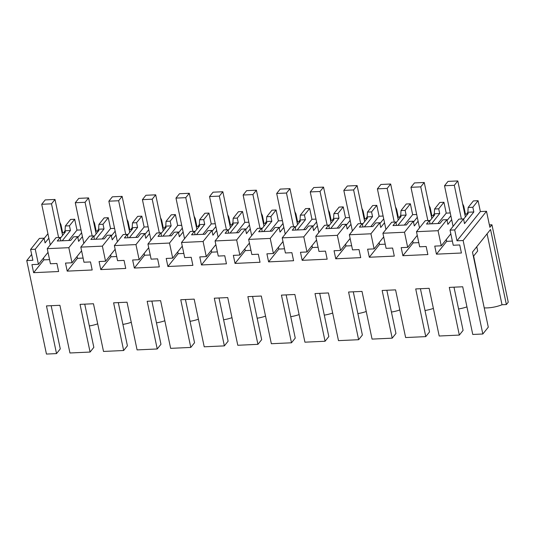<?xml version="1.0" encoding="UTF-8"?>
<svg xmlns="http://www.w3.org/2000/svg" width="535" height="535" viewBox="0 0 535 535"><rect width="100%" height="100%" fill="white"/><g stroke="black" fill="none" stroke-linecap="round" stroke-linejoin="round"><path stroke-width="0.8" d="M30.595 249.437L35.25 249.223L38.433 264.323L31.939 264.624L33.638 272.676L58.616 271.526L56.917 263.474L50.424 263.775L47.24 248.668L68.821 247.678L72.004 262.785L65.504 263.08L67.203 271.131L92.187 269.988L90.489 261.936L83.988 262.23L80.805 247.123L102.386 246.133L105.569 261.24L99.075 261.541L100.767 269.593L125.752 268.443L124.053 260.391L117.56 260.685L114.376 245.585L135.957 244.589L139.14 259.696L132.64 259.997L134.338 268.048L159.316 266.898L157.624 258.846L151.124 259.147L147.941 244.04L169.521 243.05L172.705 258.151L166.211 258.452L167.903 266.504L192.888 265.353L191.189 257.302L184.695 257.602L181.512 242.495L203.093 241.506L206.276 256.613L199.776 256.907L201.474 264.959L226.452 263.815L224.76 255.757L218.26 256.058L215.077 240.951L236.657 239.961L239.84 255.068L233.347 255.362L235.039 263.421L260.023 262.27L258.325 254.219L251.831 254.513L248.648 239.412L259.435 238.911L270.222 238.416L273.405 253.523L266.911 253.824L268.61 261.876L293.588 260.726L291.896 252.674L285.396 252.975L282.212 237.868L303.793 236.871L306.976 251.978L300.476 252.279L302.175 260.331L327.159 259.181L325.461 251.129L318.967 251.43L315.784 236.323L337.358 235.333L340.541 250.434L334.047 250.734L335.746 258.786L360.724 257.643L359.025 249.584L352.532 249.885L349.348 234.778L370.929 233.788L374.112 248.895L367.612 249.19L369.31 257.241L394.295 256.098L392.596 248.046L386.096 248.34L382.913 233.24L404.493 232.243L407.677 247.351L401.183 247.651L402.882 255.703L427.86 254.553L426.161 246.501L419.667 246.802L416.484 231.695L438.065 230.699L441.248 245.806L434.748 246.107L436.446 254.158L461.431 253.008L459.732 244.956L453.232 245.257L450.049 230.15L454.703 229.936L456.997 240.797L463.129 240.516L482.831 334L472.759 334.462L462.708 286.773L449.286 287.395L459.331 335.084L439.195 336.007L429.144 288.318L415.715 288.933L425.766 336.622L405.624 337.552L395.572 289.863L382.151 290.478L392.195 338.167L372.059 339.096L362.008 291.408L348.579 292.023L358.631 339.712L338.488 340.635L328.443 292.946L315.015 293.568L325.059 341.256L304.923 342.179L294.872 294.491L281.443 295.113L291.495 342.795L271.352 343.724L261.307 296.036L247.879 296.651L257.93 344.339L237.787 345.269L227.736 297.58L214.308 298.196L224.359 345.884L204.216 346.807L194.172 299.125L180.743 299.74L190.794 347.429L170.652 348.352L160.6 300.663L147.172 301.285L157.223 348.974L137.08 349.897L127.036 302.208L113.607 302.823L123.659 350.512L103.516 351.441L93.464 303.753L80.043 304.368L90.087 352.057L69.951 352.986L59.9 305.298L46.471 305.913L56.523 353.602L46.451 354.063L26.75 260.578L32.882 260.298L30.595 249.437L39.416 238.403L44.071 238.189L45.067 242.91L48.859 238.169M35.25 249.223L44.071 238.189M44.131 238.47L47.923 233.728M38.433 264.323L48.016 252.346M467.162 214.074L465.443 214.154L463.751 206.129L462.635 203.848M467.269 214.582L467.002 213.325L467.864 212.248L468.152 207.466L473.388 200.913L478.076 200.699L480.37 211.559L486.502 211.278L489.886 227.328L491.933 224.767L508.25 302.201L506.371 304.549L490.555 229.475L472.472 252.099L488.288 327.173L482.831 334M64.347 232.591L62.628 232.672L60.937 224.647L59.82 222.366M60.308 238.282L65.511 231.782L64.187 231.842L65.049 230.766L65.344 225.984L70.58 219.437L74.686 219.243L76.98 230.103L81.012 229.923M97.912 231.046L96.193 231.127L94.508 223.102L93.391 220.821M98.019 231.561L97.758 230.304L98.621 229.221L98.908 224.439L104.144 217.892L108.257 217.705L110.544 228.559L114.577 228.378M131.483 229.508L129.764 229.589L128.072 221.557L126.956 219.276M131.59 230.017L131.322 228.759L132.185 227.676L132.479 222.894L137.716 216.347L141.822 216.16L144.116 227.021L148.148 226.833M165.047 227.963L163.329 228.044L161.637 220.012L160.527 217.738M165.154 228.472L164.894 227.214L165.756 226.138L166.044 221.356L171.28 214.802L175.393 214.615L177.68 225.476L181.713 225.288M198.619 226.419L196.9 226.499L195.208 218.474L194.091 216.193M198.726 226.927L198.458 225.67L199.321 224.593L199.615 219.811L204.851 213.264L208.958 213.07L211.245 223.931L215.284 223.744M232.183 224.874L230.465 224.954L228.773 216.929L227.663 214.649M232.29 225.389L232.029 224.125L232.892 223.048L233.18 218.267L238.416 211.72L242.529 211.532L244.816 222.386L248.849 222.206M265.755 223.336L264.036 223.409L262.344 215.384L261.227 213.104M265.862 223.844L265.594 222.587L266.457 221.503L266.751 216.722L271.987 210.175L276.093 209.987L278.381 220.848L282.42 220.661M299.319 221.791L297.6 221.871L295.909 213.839L294.798 211.566M299.426 222.299L299.165 221.042L300.028 219.959L300.316 215.184L305.552 208.63L309.665 208.443L311.952 219.303L315.984 219.116M332.89 220.246L331.172 220.326L329.48 212.301L328.363 210.021M332.997 220.754L332.73 219.497L333.593 218.42L333.887 213.639L339.116 207.085L343.229 206.898L345.516 217.758L349.549 217.571M366.455 218.701L364.736 218.782L363.044 210.757L361.934 208.476M366.562 219.21L366.301 217.952L367.164 216.876L367.451 212.094L372.688 205.547L376.8 205.353L379.088 216.214L383.12 216.033M400.026 217.163L398.308 217.237L396.616 209.212L395.499 206.931M400.133 217.671L399.866 216.414L400.728 215.331L401.016 210.549L406.252 204.002L410.365 203.815L412.652 214.675L416.685 214.488M433.591 215.618L431.872 215.699L430.18 207.667L429.07 205.393M433.698 216.127L433.43 214.869L434.3 213.786L434.587 209.011L439.823 202.457L443.93 202.27L446.223 213.131L450.256 212.943M31.652 254.446L26.75 260.578M90.087 352.057L93.839 347.362L84.737 304.154M123.659 350.512L127.41 345.817L118.302 302.609M157.223 348.974L160.975 344.279L151.873 301.065M190.794 347.429L194.546 342.734L185.438 299.526M224.359 345.884L228.111 341.19L219.009 297.982M257.93 344.339L261.682 339.645L252.573 296.437M291.495 342.795L295.246 338.1L286.145 294.892M325.059 341.256L328.818 336.562L319.709 293.354M358.631 339.712L362.382 335.017L353.281 291.809M392.195 338.167L395.954 333.472L386.845 290.264M425.766 336.622L429.518 331.927L420.416 288.719M459.331 335.084L463.089 330.389L453.981 287.175M486.502 211.278L463.129 240.516M456.997 240.797L480.37 211.559M454.703 229.936L463.524 218.902L464.52 223.63L473.836 211.974L472.84 207.252L478.076 200.699M450.049 230.15L458.869 219.116L463.524 218.902M463.584 219.189L468.319 213.264L467.002 213.325M436.446 254.158L446.685 241.352L452.356 241.091M446.29 239.493L446.685 241.352M441.248 245.806L450.824 233.822M438.065 230.699L446.879 219.671L447.875 224.392L451.667 219.651M416.484 231.695L425.305 220.661L429.378 220.474L426.529 224.038L439.957 223.423L442.806 219.858L446.879 219.671M429.552 221.309L434.754 214.809L433.43 214.869M402.882 255.703L413.114 242.897L418.791 242.636M412.726 241.038L413.114 242.897M407.677 247.351L417.26 235.367M404.493 232.243L413.314 221.216L414.311 225.937L418.103 221.189M382.913 233.24L391.734 222.206L395.813 222.018L392.964 225.583L406.393 224.961L409.235 221.403L413.314 221.216M395.987 222.854L401.183 216.354L399.866 216.414M369.31 257.241L379.549 244.441L385.22 244.181M379.154 242.582L379.549 244.441M374.112 248.895L383.689 236.911M370.929 233.788L379.743 222.754L380.739 227.475L384.531 222.734M349.348 234.778L358.169 223.75L362.242 223.563L359.393 227.121L372.821 226.506L375.67 222.941L379.743 222.754M362.422 224.399L367.619 217.892L366.301 217.952M335.746 258.786L345.978 245.986L351.656 245.725M345.59 244.127L345.978 245.986M340.541 250.434L350.124 238.456M337.358 235.333L346.178 224.299L347.175 229.02L350.967 224.279M315.784 236.323L324.598 225.295L328.677 225.108L325.828 228.666L339.257 228.05L342.099 224.486L346.178 224.299M328.851 225.937L334.047 219.437L332.73 219.497M302.175 260.331L312.413 247.524L318.084 247.264M312.019 245.672L312.413 247.524M306.976 251.978L316.553 239.994M303.793 236.871L312.614 225.844L313.604 230.565L317.395 225.823M282.212 237.868L291.033 226.833L295.106 226.646L292.264 230.21L305.686 229.595L308.534 226.031L312.614 225.844M295.287 227.482L300.483 220.982L299.165 221.042M268.61 261.876L278.842 249.069L284.52 248.808M278.454 247.21L278.842 249.069M273.405 253.523L282.988 241.539M270.222 238.416L279.043 227.388L280.039 232.11L283.831 227.368M248.648 239.412L257.462 228.378L261.541 228.191L258.693 231.755L265.407 231.448L272.121 231.133L274.963 227.576L279.043 227.388M261.715 229.027L266.911 222.527L265.594 222.587M235.039 263.421L245.277 250.614L250.948 250.353M244.883 248.755L245.277 250.614M239.84 255.068L249.417 243.084M236.657 239.961L245.478 228.933L246.468 233.655L250.26 228.906M215.077 240.951L223.897 229.923L227.97 229.736L225.128 233.293L238.55 232.678L241.399 229.12L245.478 228.933M228.151 230.572L233.347 224.065L232.029 224.125M201.474 264.959L211.706 252.159L217.384 251.898M211.318 250.3L211.706 252.159M206.276 256.613L215.852 244.629M203.093 241.506L211.907 230.471L212.903 235.193L216.695 230.451M181.512 242.495L190.326 231.468L194.406 231.28L191.557 234.838L204.985 234.223L207.834 230.659L211.907 230.471M194.579 232.11L199.776 225.609L198.458 225.67M167.903 266.504L178.142 253.697L183.819 253.436M177.747 251.845L178.142 253.697M172.705 258.151L182.281 246.174M169.521 243.05L178.342 232.016L179.332 236.737L183.124 231.996M147.941 244.04L156.762 233.006L160.834 232.819L157.992 236.383L171.414 235.768L174.263 232.203L178.342 232.016M161.015 233.655L166.211 227.154L164.894 227.214M134.338 268.048L144.577 255.242L150.248 254.981M144.182 253.383L144.577 255.242M139.14 259.696L148.717 247.712M135.957 244.589L144.771 233.561L145.767 238.282L149.559 233.541M114.376 245.585L123.19 234.551L127.27 234.363L124.421 237.928L131.135 237.62L137.849 237.306L140.698 233.748L144.771 233.561M127.444 235.199L132.647 228.699L131.322 228.759M100.767 269.593L111.006 256.787L116.683 256.526M110.618 254.927L111.006 256.787M105.569 261.24L115.152 249.256M102.386 246.133L111.206 235.106L112.203 239.827L115.995 235.079M80.805 247.123L89.626 236.095L93.705 235.908L90.856 239.473L104.278 238.851L107.127 235.293L111.206 235.106M93.879 236.744L99.075 230.237L97.758 230.304M67.203 271.131L77.441 258.331L83.112 258.071M77.047 256.472L77.441 258.331M72.004 262.785L81.581 250.801M68.821 247.678L77.635 236.644L78.632 241.365L82.423 236.624M47.24 248.668L56.055 237.64L60.134 237.453L57.285 241.011L70.714 240.396L73.562 236.831L77.635 236.644M33.638 272.676L43.87 259.876L49.548 259.615M43.482 258.017L43.87 259.876M56.523 353.602L60.274 348.907L51.166 305.699M64.454 233.099L64.187 231.842M62.628 232.672L62.127 233.3M60.937 224.647L60.435 225.275M447.059 220.507L450.851 215.759M463.751 206.129L463.25 206.751M465.443 214.154L464.942 214.782M468.152 207.466L472.84 207.252M489.371 224.887L491.933 224.767M74.686 219.243L69.45 225.797L70.446 230.518L62.241 240.783M65.344 225.984L69.45 225.797M60.134 237.453L60.85 240.85M68.674 240.489L76.98 230.103M77.816 237.48L81.608 232.738M94.508 223.102L94.006 223.73M96.193 231.127L95.691 231.755M108.257 217.705L103.021 224.252L104.017 228.973L95.805 239.239M98.908 224.439L103.021 224.252M110.544 228.559L102.245 238.944M93.705 235.908L94.421 239.305M111.38 235.935L115.172 231.194M128.072 221.557L127.571 222.185M129.764 229.589L129.263 230.21M141.822 216.16L136.585 222.707L137.582 227.428L129.376 237.7M132.479 222.894L136.585 222.707M144.116 227.021L135.81 237.4M127.27 234.363L127.985 237.761M144.952 234.397L148.737 229.649M161.637 220.012L161.135 220.641M163.329 228.044L162.827 228.672M175.393 214.615L170.157 221.162L171.153 225.884L162.941 236.156M166.044 221.356L170.157 221.162M177.68 225.476L169.381 235.861M160.834 232.819L161.557 236.216M178.516 232.852L182.308 228.111M195.208 218.474L194.707 219.103M196.9 226.499L196.398 227.128M208.958 213.07L203.721 219.624L204.718 224.346L196.512 234.611M199.615 219.811L203.721 219.624M211.245 223.931L202.946 234.317M194.406 231.28L195.121 234.678M212.081 231.307L215.873 226.566M228.773 216.929L228.271 217.558M230.465 224.954L229.963 225.583M242.529 211.532L237.293 218.079L238.289 222.801L230.077 233.066M233.18 218.267L237.293 218.079M244.816 222.386L236.517 232.772M227.97 229.736L228.686 233.133M245.652 229.762L249.444 225.021M262.344 215.384L261.842 216.013M264.036 223.409L263.534 224.038M276.093 209.987L270.857 216.535L271.854 221.256L263.648 231.528M266.751 216.722L270.857 216.535M278.381 220.848L270.081 231.227M261.541 228.191L262.257 231.588M279.216 228.218L283.008 223.476M295.909 213.839L295.407 214.468M297.6 221.871L297.099 222.5M309.665 208.443L304.428 214.99L305.425 219.711L297.213 229.983M300.316 215.184L304.428 214.99M311.952 219.303L303.653 229.689M295.106 226.646L295.822 230.043M312.788 226.679L316.58 221.931M329.48 212.301L328.978 212.923M331.172 220.326L330.67 220.955M343.229 206.898L337.993 213.452L338.989 218.173L330.777 228.438M333.887 213.639L337.993 213.452M345.516 217.758L337.217 228.144M328.677 225.108L329.393 228.505M346.352 225.135L350.144 220.393M363.044 210.757L362.543 211.385M364.736 218.782L364.235 219.41M376.8 205.353L371.564 211.907L372.554 216.628L364.348 226.893M367.451 212.094L371.564 211.907M379.088 216.214L370.782 226.599M362.242 223.563L362.957 226.96M379.924 223.59L383.715 218.848M396.616 209.212L396.114 209.84M398.308 217.237L397.806 217.865M410.365 203.815L405.129 210.362L406.125 215.083L397.913 225.355M401.016 210.549L405.129 210.362M412.652 214.675L404.353 225.054M395.813 222.018L396.529 225.416M413.488 222.045L417.28 217.304M430.18 207.667L429.679 208.296M431.872 215.699L431.37 216.321M443.93 202.27L438.7 208.817L439.69 213.539L431.484 223.811M434.587 209.011L438.7 208.817M446.223 213.131L437.918 223.516M429.378 220.474L430.093 223.871M506.371 304.549L502.017 304.749L487.077 233.828M466.941 306.863A17.635 6.46 168.1 0 1 458.569 308.956M433.377 308.407A17.635 6.46 168.1 0 1 425.004 310.501M399.805 309.952A17.635 6.46 168.1 0 1 391.433 312.045M366.241 311.497A17.635 6.46 168.1 0 1 357.868 313.59M332.676 313.035A17.635 6.46 168.1 0 1 324.297 315.128M299.105 314.58A17.635 6.46 168.1 0 1 290.732 316.673M265.541 316.125A17.635 6.46 168.1 0 1 257.168 318.218M231.969 317.67A17.635 6.46 168.1 0 1 223.597 319.763M198.405 319.208A17.635 6.46 168.1 0 1 190.032 321.308M164.833 320.753A17.635 6.46 168.1 0 1 156.461 322.846M131.269 322.297A17.635 6.46 168.1 0 1 122.896 324.391M97.698 323.842A17.635 6.46 168.1 0 1 89.325 325.935M502.017 304.749A17.635 6.46 168.1 0 1 484.222 307.879M467.864 212.248L473.836 211.974M434.3 213.786L439.69 213.539M400.728 215.331L406.125 215.083M367.164 216.876L372.554 216.628M333.593 218.42L338.989 218.173M300.028 219.959L305.425 219.711M266.457 221.503L271.854 221.256M232.892 223.048L238.289 222.801M199.321 224.593L204.718 224.346M165.756 226.138L171.153 225.884M132.185 227.676L137.582 227.428M98.621 229.221L104.017 228.973M65.049 230.766L70.446 230.518M476.765 246.722L477.668 250.995L473.368 256.372M58.596 237.52L51.5 203.828L41.717 204.283L50.27 244.876M62.582 235.447L54.998 199.455L51.5 203.828M54.998 199.455L45.214 199.903L41.717 204.283M92.167 235.982L85.065 202.29L75.281 202.738L83.841 243.338M96.146 233.902L88.563 197.91L85.065 202.29M88.563 197.91L78.779 198.365L75.281 202.738M125.732 234.437L118.63 200.745L108.852 201.193L117.406 241.793M129.717 232.357L122.127 196.372L118.63 200.745M122.127 196.372L112.35 196.82L108.852 201.193M159.303 232.892L152.201 199.201L142.417 199.649L150.97 240.248M163.282 230.819L155.698 194.827L152.201 199.201M155.698 194.827L145.915 195.275L142.417 199.649M192.867 231.347L185.765 197.656L175.988 198.104L184.542 238.704M196.853 229.274L189.263 193.282L185.765 197.656M189.263 193.282L179.486 193.73L175.988 198.104M226.439 229.803L219.337 196.111L209.553 196.566L218.106 237.159M230.418 227.729L222.834 191.737L219.337 196.111M222.834 191.737L213.05 192.192L209.553 196.566M260.003 228.264L252.901 194.573L243.124 195.021L251.677 235.621M263.982 226.185L256.399 190.199L252.901 194.573M256.399 190.199L246.615 190.647L243.124 195.021M293.568 226.72L286.472 193.028L276.689 193.476L285.242 234.076M297.554 224.647L289.97 188.654L286.472 193.028M289.97 188.654L280.186 189.102L276.689 193.476M327.139 225.175L320.037 191.483L310.253 191.931L318.813 232.531M331.118 223.102L323.535 187.11L320.037 191.483M323.535 187.11L313.751 187.558L310.253 191.931M360.704 223.63L353.608 189.938L343.824 190.393L352.378 230.986M364.689 221.557L357.106 185.565L353.608 189.938M357.106 185.565L347.322 186.013L343.824 190.393M394.275 222.092L387.173 188.4L377.389 188.848L385.949 229.448M398.254 220.012L390.67 184.02L387.173 188.4M390.67 184.02L380.887 184.475L377.389 188.848M427.839 220.547L420.744 186.855L410.96 187.303L419.514 227.903M431.825 218.474L424.242 182.482L420.744 186.855M424.242 182.482L414.458 182.93L410.96 187.303M461.411 219.002L454.309 185.311L444.525 185.759L453.085 226.358M483.513 304.502L473.635 256.044M465.39 216.929L457.806 180.937L454.309 185.311M457.806 180.937L448.022 181.385L444.525 185.759"/></g></svg>
